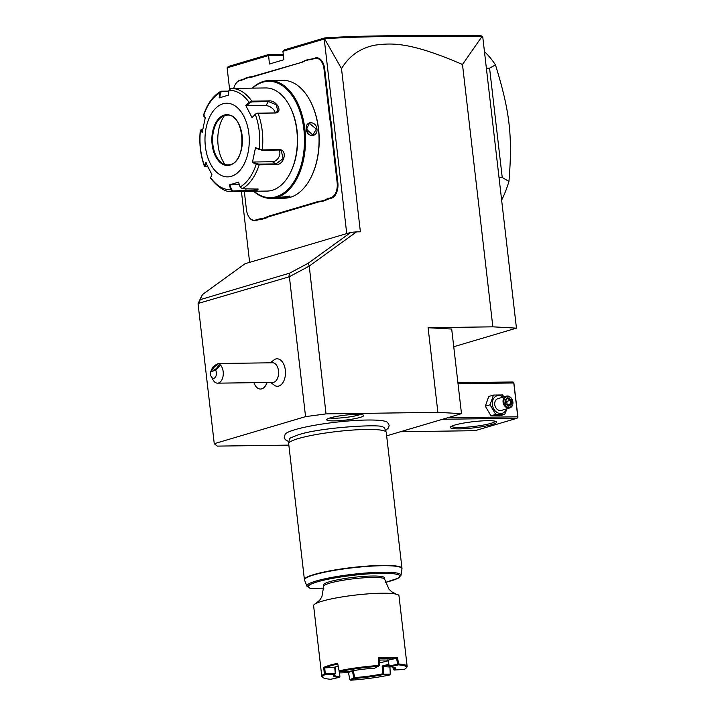 <?xml version="1.0" encoding="UTF-8"?>
<svg xmlns="http://www.w3.org/2000/svg" width="716" height="716" viewBox="0 0 716 716"><rect width="100%" height="100%" fill="white"/><g stroke="black" fill="none" stroke-linecap="round" stroke-linejoin="round"><path stroke-width="1.07" d="M268.607 216.187L269.055 216.662A25.293 15.206 -90.8 0 0 266.191 218.013L265.708 217.548A25.785 15.501 89.2 0 1 268.607 216.187L317.922 201.572A25.785 15.501 89.2 0 1 320.929 201.178L325.136 199.934A25.785 15.501 89.2 0 1 328.035 198.574L330.953 197.706A13.013 7.822 -90.8 0 0 337.147 182.616L331.553 134.241A25.785 15.501 89.2 0 1 331.275 129.229L330.461 122.212A25.785 15.501 89.2 0 1 329.602 117.37L324.008 68.996A13.013 7.822 -90.8 0 0 314.843 58.461L311.925 59.321A25.785 15.501 89.2 0 1 308.909 59.714L304.712 60.967A25.785 15.501 89.2 0 1 301.812 62.319L252.497 76.934A25.785 15.501 89.2 0 1 249.49 77.328L245.284 78.581A25.785 15.501 89.2 0 1 242.384 79.932L239.466 80.801A13.013 7.822 -90.8 0 0 234.946 85.114A13.013 7.822 -90.8 0 0 233.738 88.399M453.747 346.732L516.451 328.143L482.745 36.838L481.94 36.552L462.491 64.494C408.881 41.268 390.963 43.13 374.996 45.144C360.291 48.044 349.131 55.884 341.514 68.682L324.572 38.727L324.688 37.93L284.485 49.843L282.918 51.283L324.232 39.04L346.741 233.586M282.918 51.283L283.894 59.741L269.404 64.037L268.545 54.568L283.276 54.362M229.559 88.927L227.115 67.823L268.428 55.58L283.393 55.365M241.417 191.432L249.624 262.369M337.147 182.616L337.836 182.526L332.233 134.152A25.293 15.206 -90.8 0 1 331.964 129.184L331.141 122.078L330.461 122.212M337.836 182.526A13.506 8.118 89.2 0 1 331.401 198.189L328.483 199.048A25.293 15.206 -90.8 0 0 325.61 200.399L325.136 199.934M269.055 216.662L318.369 202.046A25.293 15.206 -90.8 0 1 321.35 201.661L325.61 200.399M244.317 191.396L246.411 209.511A13.013 7.822 -90.8 0 0 248.336 215.892A13.013 7.822 -90.8 0 0 255.576 220.045L256.033 220.528L258.941 219.66A25.293 15.206 -90.8 0 1 261.922 219.275L266.191 218.013M256.033 220.528A13.506 8.118 89.2 0 1 248.506 216.214A13.506 8.118 89.2 0 1 248.425 216.053M235.036 84.962A13.506 8.118 89.2 0 1 235.117 84.792A13.506 8.118 89.2 0 1 239.806 80.308L242.715 79.449A25.293 15.206 -90.8 0 0 245.588 78.098L245.284 78.581M301.812 62.319L252.838 76.451A25.293 15.206 -90.8 0 1 249.848 76.836L245.588 78.098M302.143 61.836A25.293 15.206 -90.8 0 0 305.016 60.484L304.712 60.967M314.843 58.461L312.265 58.837A25.293 15.206 -90.8 0 1 309.276 59.222L305.016 60.484M315.174 57.969A13.506 8.118 89.2 0 1 324.688 68.906L330.282 117.281A25.293 15.206 -90.8 0 0 331.141 122.078M341.514 68.682L360.39 231.814L356.505 231.868L309.24 266.084L308.229 263.228L289.667 273.145L200.346 299.61L198.296 303.736L200.534 298.304L198.064 303.808L214.254 443.696L217.324 446.113L288.852 445.119M200.346 299.61L202.422 294.589L245.069 263.721L350.885 232.36L356.505 231.868M386.649 435.838L461.489 413.66L437.879 412.335L326.031 413.893L309.24 266.084L289.148 276.815L198.493 303.351M437.879 412.335L428.096 327.731L492.85 326.827L462.491 64.494M516.451 328.143L492.85 326.827M428.096 327.731L451.698 329.047L461.489 413.66M326.031 413.893L305.562 416.631L214.254 443.696M385.566 430.593L388.654 427.738L389.146 425.232L387.454 422.297A51.901 6.918 173.4 0 0 348.96 420.927A51.901 6.918 173.4 0 0 294.956 429.681A51.901 6.918 173.4 0 0 285.21 434.129A51.901 6.918 173.4 0 0 285.174 434.173M330.336 417.84A18.607 2.479 -6.6 0 1 350.169 414.671A18.607 2.479 -6.6 0 1 363.612 415.316A18.607 2.479 -6.6 0 1 360.076 417.428A18.607 2.479 -6.6 0 1 338.883 420.695A18.607 2.479 -6.6 0 1 326.756 419.576A18.607 2.479 -6.6 0 1 330.336 417.84M202.422 294.589L200.534 298.304M350.885 232.36L308.229 263.228M289.667 273.145L288.87 276.564M308.954 266.289L289.148 276.815M305.562 416.631L289.38 276.743M266.039 384.787A12.279 7.384 89.2 0 1 260.543 389.048A12.279 7.384 -90.8 0 0 266.934 382.496A12.279 7.384 89.2 0 1 266.039 384.787L267.158 382.586A8.968 5.388 -90.8 0 0 267.202 382.487M270.63 382.442L274.998 385.7A13.738 8.261 -90.8 0 0 285.335 370.127A13.738 8.261 -90.8 0 0 274.64 359.423L270.362 362.797M260.543 389.048A12.279 7.384 89.2 0 1 260.535 389.048L260.543 389.048A12.279 7.384 -90.8 0 1 253.938 382.675M215.686 370.253L220.376 364.972A9.818 5.907 89.2 0 1 223.177 371.64A9.818 5.907 89.2 0 1 217.512 383.176L272.841 382.407A9.818 5.907 89.2 0 0 278.497 370.87A9.818 5.907 -90.8 0 0 272.563 362.77L219.096 363.513C217.592 363.603 215.462 364.847 212.706 367.245L210.665 371.738A4.914 2.954 -90.8 0 0 211.274 376.679A4.914 2.954 -90.8 0 0 215.418 377.126A4.914 2.954 -90.8 0 0 215.686 370.253L210.665 371.738M217.512 383.176A9.818 5.907 89.2 0 1 213.028 379.892L211.274 376.679M220.376 364.972L219.096 363.513M217.333 364.945A3.687 1.217 136.8 0 1 218.237 365.017A3.687 1.217 136.8 0 1 217.118 367.666A3.687 1.217 136.8 0 1 213.771 370.136A3.687 1.217 136.8 0 1 212.867 370.056A3.687 1.217 136.8 0 1 213.986 367.415A3.687 1.217 136.8 0 1 217.333 364.945M442.551 419.272L517.095 418.233L475.057 430.692L400.512 431.73M492.152 424.516A23.324 3.106 -6.6 0 1 464.961 428.66A23.324 3.106 -6.6 0 1 450.498 427.022A23.324 3.106 -6.6 0 1 454.875 425.036A23.324 3.106 -6.6 0 1 479.085 421.106A23.324 3.106 -6.6 0 1 496.43 421.706A23.324 3.106 -6.6 0 1 492.152 424.516M517.095 418.233L517.937 417.016L513.82 382.46L512.898 381.968L457.909 382.738M458.025 383.74L513.766 382.971L517.874 417.517M517.677 416.81L447.563 417.786M513.766 382.971L513.82 382.46M495.293 421.232A22.098 2.945 -6.6 0 1 491.033 423.326A22.098 2.945 -6.6 0 1 467.387 427.103A22.098 2.945 -6.6 0 1 451.492 426.306M503.93 396.861L502.534 394.955L493.476 395.08L488.733 396.485L485.323 406.214L490.97 415.826L500.028 415.701L504.771 414.287L507.044 408.738M490.97 415.826L495.714 414.421L504.771 414.287M485.323 406.214L490.066 404.809L495.714 414.421M493.476 395.08L490.066 404.809M503.017 397.129A9.129 7.196 73.5 0 0 495.374 396.592A9.129 7.196 73.5 0 0 492.357 404.63A9.129 7.196 73.5 0 0 498.783 413.239A9.129 7.196 73.5 0 0 506.507 408.899M506.239 396.172L497.906 398.642A6.14 4.833 73.5 0 0 494.747 404.594A6.14 4.833 73.5 0 0 501.397 410.411L509.729 407.941A6.14 4.833 -106.5 0 1 503.08 402.124A6.14 4.833 73.5 0 1 506.239 396.172A6.14 4.833 73.5 0 1 512.889 401.989A6.14 4.833 -106.5 0 1 509.729 407.941M512.763 401.891A5.522 4.35 -106.5 0 1 508.978 407.386A5.522 4.35 -106.5 0 1 503.93 402.007A5.522 4.35 73.5 0 1 507.716 396.512A5.522 4.35 73.5 0 1 512.763 401.891M511.609 404.048L511.117 399.761L507.85 397.666L505.084 399.85L505.585 404.137L508.843 406.24L511.609 404.048L510.696 403.815L510.284 400.235L507.581 398.499M511.117 399.761L505.585 401.998M508.843 406.24L508.387 405.632L508.843 406.24M505.084 399.85L505.263 400.307M507.563 398.49L507.85 397.666L505.38 400.217M505.407 400.423L506.74 401.291L507.143 404.737M507.277 404.826L510.696 403.815L508.45 405.587M288.691 443.455L289.309 439.364A48.026 6.399 -6.6 0 1 290.544 437.888L297.972 434.934C320.222 427.246 383.355 423.675 383.123 427.175A48.026 6.399 -6.6 0 1 383.123 427.175A48.026 6.399 -6.6 0 1 384.662 428.329L386.192 432.178A49.109 6.542 173.4 0 0 351.529 430.146A49.109 6.542 173.4 0 0 298.223 438.595A49.109 6.542 173.4 0 0 288.691 443.455A49.109 6.542 173.4 0 0 288.682 443.696L304.416 579.638A49.109 6.542 -6.6 0 1 313.957 574.536A49.109 6.542 -6.6 0 1 368.105 566.025A49.109 6.542 -6.6 0 1 401.98 568.352L386.255 432.401A49.109 6.542 173.4 0 0 386.192 432.178M323.847 588.167L310.252 588.346L306.94 586.18A47.381 6.31 -6.6 0 1 353.23 574.241A47.381 6.31 -6.6 0 1 401.014 575.288L398.23 578.188L385.342 582.403M323.569 584.936A30.69 4.09 -6.6 0 1 340.109 579.325A30.69 4.09 -6.6 0 1 372.177 576.031A30.69 4.09 -6.6 0 1 384.546 577.875L384.707 579.289A30.69 4.09 -6.6 0 0 372.338 577.445A30.69 4.09 -6.6 0 0 329.691 583.155A30.69 4.09 -6.6 0 0 323.73 586.341L323.569 584.936M323.059 677.622A42.235 5.63 -6.6 0 1 324.948 674.687L334.954 674.078A31.432 4.189 173.4 0 0 333.54 675.081A31.432 4.189 173.4 0 0 339.196 677.399L330.783 679.26A42.235 5.63 -6.6 0 1 323.059 677.622L322.254 676.996A42.969 5.728 -6.6 0 1 321.779 676.271L313.608 605.682A42.969 5.728 173.4 0 1 315.819 603.507A42.969 5.728 173.4 0 1 321.958 601.225A42.969 5.728 -6.6 0 1 381.655 593.224A42.969 5.728 -6.6 0 1 396.333 594.199A42.969 5.728 -6.6 0 1 398.982 595.802L407.144 666.39A42.969 5.728 -6.6 0 1 406.849 667.205L406.205 668.001A42.235 5.63 -6.6 0 1 404.137 669.433L394.14 670.042A31.432 4.189 173.4 0 0 395.42 667.921A31.432 4.189 173.4 0 0 389.898 666.721L398.311 664.86L398.624 663.992A42.969 5.728 -6.6 0 1 407.144 666.39M398.624 663.992L397.514 657.449A42.969 5.728 -6.6 0 0 378.683 657.709L378.925 665.486A42.969 5.728 -6.6 0 0 339.089 670.82L337.639 663.204L329.369 665.28L323.73 667.33L324.285 673.953L324.948 674.687M321.779 676.271A42.969 5.728 -6.6 0 1 324.285 673.953M339.089 670.82L337.639 663.204M337.639 664.072A42.235 5.63 173.4 0 0 324.742 667.894L325.27 673.846L335.634 673.291L335.088 666.632M323.73 667.33L324.742 667.903L334.73 667.285L335.24 673.219M339.089 671.268L346.356 671.939A31.432 4.189 -6.6 0 1 374.781 668.135L379.364 665.567L379.131 658.514A42.235 5.63 -6.6 0 1 396.61 658.273L397.514 657.449M378.701 666.336A42.235 5.63 173.4 0 0 339.661 671.563M378.683 657.709L379.131 658.514M397.586 664.144L396.601 658.273L388.206 660.125L389.191 665.996L398.57 664.045M397.577 664.162L397.881 664.904M389.218 666.014L389.952 666.65M389.898 666.721L389.191 665.996M398.311 664.86A42.235 5.63 -6.6 0 1 406.205 668.001M387.956 659.552L389.065 666.14M394.14 670.042L393.263 669.415A30.69 4.09 173.4 0 0 394.955 667.804A30.69 4.09 173.4 0 0 394.901 667.616M389.71 674.973L383.015 674.597L382.55 673.828A30.69 4.09 -6.6 0 1 354.689 677.56L354.59 678.401L350.67 680.2A42.235 5.63 173.4 0 0 389.71 674.973L390.256 674.114L389.934 666.99A42.235 5.63 173.4 0 0 390.811 666.793M390.256 674.114L383.069 674.141M383.015 674.597A31.432 4.189 -6.6 0 1 354.59 678.401M350.67 680.2L349.838 679.52L348.45 672.548L352.218 670.82M349.838 679.52L354.295 677.989M353.767 677.73L352.37 670.74M348.441 672.548A42.235 5.63 -6.6 0 1 339.635 672.906M339.196 677.399L339.876 676.566A30.69 4.09 173.4 0 1 333.969 674.866A30.69 4.09 173.4 0 1 333.987 674.669M334.954 674.078L335.634 673.291M335.213 673.246L334.775 674.042M325.27 673.846L325.341 674.615M324.348 673.989L325.243 673.828M334.73 667.294A31.432 4.189 -6.6 0 1 338.024 666.077M382.55 673.828L382.192 665.978L388.752 664.314M393.263 669.415L392.923 667.079M388.153 660.734A30.69 4.09 -6.6 0 1 387.812 660.841A30.69 4.09 -6.6 0 1 379.274 662.873M338.077 666.363A30.69 4.09 -6.6 0 1 337.352 666.292M339.545 671.51L339.876 676.566M354.689 677.56L353.167 669.872M382.192 665.978L383.248 666.614L389.934 666.99M388.895 665.182A31.432 4.189 -6.6 0 1 383.248 666.614L383.561 673.738M388.215 660.134A31.432 4.189 173.4 0 0 379.185 660.116M329.799 418.01A17.184 2.291 173.4 0 0 358.662 415.029A17.184 2.291 173.4 0 0 360.291 414.475M227.115 67.823L228.341 66.481L268.545 54.568M482.468 36.462L481.107 35.8C403.287 35.218 358.716 35.666 324.688 37.93M324.634 38.736C359.11 36.4 403.717 35.97 481.94 36.552M499.025 177.505L502.229 177.461L508.942 181.416A98.217 59.034 89.2 0 1 501.648 200.149M486.379 68.208L489.583 68.163L502.229 177.461M484.455 51.606A98.217 59.034 89.2 0 1 495.463 64.914L489.583 68.163M495.463 64.914C509.828 111.222 512.71 136.121 508.942 181.416M331.964 129.184L331.275 129.229M321.35 201.661L320.929 201.178M255.576 220.045L258.494 219.186A25.785 15.501 89.2 0 1 261.51 218.792L265.708 217.548M309.276 59.222L308.909 59.714M249.848 76.836L249.49 77.328M261.922 219.275L261.51 218.792M310.941 177.496A58.193 34.977 -90.8 0 0 311.066 177.255A58.193 34.977 -90.8 0 0 310.001 100.553A58.193 34.977 -90.8 0 0 309.867 100.312M253.67 191.261A58.936 35.424 -90.8 0 0 270.916 198.386L284.458 198.198A58.936 35.424 -90.8 0 0 290.356 197.294A58.936 35.424 -90.8 0 0 310.816 177.738A58.936 35.424 -90.8 0 0 309.742 100.07A58.936 35.424 -90.8 0 0 282.82 80.353L269.279 80.541A58.936 35.424 -90.8 0 0 263.39 81.445A58.936 35.424 -90.8 0 0 252.238 88.14M270.916 198.386A58.936 35.424 -90.8 0 0 276.815 197.482A58.936 35.424 -90.8 0 0 305.329 134.044A58.936 35.424 -90.8 0 0 269.279 80.541M288.879 197.312C284.046 198.413 272.841 198.574 278.282 197.464L290.007 196.238L288.879 197.312L288.432 196.837C284.019 197.813 273.593 197.956 278.622 196.972M276.985 197.974L278.282 197.464M316.955 128.987C317.994 137.561 306.788 137.705 306.358 129.131C304.828 120.7 316.033 120.565 316.955 128.987L316.275 129.077L312.901 135.091L306.457 129.211L309.41 123.322L316.275 129.077M289.604 196.059L288.432 196.837M254.019 191.261A58.193 34.977 -90.8 0 0 276.143 196.766A58.193 34.977 -90.8 0 0 303.861 129.292A58.193 34.977 -90.8 0 0 262.879 82.179A58.193 34.977 -90.8 0 0 252.578 88.14M257.858 188.908L256.489 190.017L233.192 190.966L232.906 191.548L230.838 189.758L229.236 184.934L238.544 182.168L240.137 187.001L242.276 188.773L258.216 189.087L256.937 190.492L232.906 191.548A51.561 30.994 89.2 0 1 232.503 191.557L267.086 191.074A51.561 30.994 -90.8 0 0 272.25 190.286A51.561 30.994 -90.8 0 0 290.15 173.174L290.571 172.359A50.335 30.26 -90.8 0 0 289.649 106.013L289.21 105.207A51.561 30.994 -90.8 0 0 265.654 87.952L231.071 88.435A51.561 30.994 89.2 0 1 251.808 101.126L268.733 100.893C276.886 99.918 283.59 112.913 274.98 113.03L258.055 113.262L255.424 114.112L252.032 117.612L245.83 105.556L249.105 102.37L251.808 101.126L251.808 101.869L268.733 101.636L276.403 104.903L277.772 111.356L274.532 112.913L257.617 113.146L255.424 114.112M230.668 88.444A51.561 30.994 89.2 0 1 231.071 88.435L228.95 90.288L228.467 95.147L219.168 97.904L219.651 93.044L221.298 91.218L228.869 91.12M205.519 166.73L204.481 165.62L205.671 162.46L211.882 174.516L210.683 177.666A49.744 29.902 89.2 0 0 230.838 189.758L231.501 189.543L229.943 184.835L239.377 184.701M233.192 190.966L231.501 189.543M210.683 177.666L210.746 178.472C218.675 188.111 225.925 192.47 232.503 191.557M207.783 166.819L205.358 166.721M205.599 118.042L203.881 116.395L204.561 115.876L203.881 116.395L203.532 115.885A49.744 29.902 89.2 0 1 219.651 93.044L221.691 91.603L220.564 91.424C212.867 96.069 207.139 104.097 203.398 115.518L205.295 117.567L202.198 132.388L200.283 130.419C199.012 143.111 200.391 155.05 204.436 166.219L204.481 165.62L205.116 165.924L206.28 162.845M205.966 166.846L205.116 165.924M200.283 130.419L200.963 129.864M204.481 165.62A49.744 29.902 89.2 0 1 200.435 130.688L202.664 129.712M202.7 131.896L200.99 130.249L201.67 129.721M221.691 91.603L228.825 91.505M290.15 173.174A51.561 30.994 -90.8 0 0 289.21 105.207M240.137 187.001A49.744 29.902 89.2 0 0 256.247 164.161L252.417 162.505L255.514 147.693L262.298 149.904L279.222 149.662C287.769 149.232 284.476 165.208 276.099 164.582L259.174 164.814L256.247 164.161L256.659 163.633L252.927 162.013L272.375 161.744A7.366 5.522 -59 0 0 278.649 157.502A7.366 5.522 -59 0 0 279.115 150.038M259.344 149.358L261.904 150.27L278.828 150.029L281.236 150.673L283.151 158.576L275.937 163.883L259.013 164.116L256.659 163.633M229.236 184.934L229.943 184.835M222.936 103.802A36.829 22.142 -90.8 0 0 205.385 146.503A36.829 22.142 -90.8 0 0 231.322 176.324A36.829 22.142 -90.8 0 0 248.873 133.615A36.829 22.142 -90.8 0 0 222.936 103.802M219.875 97.806L220.34 93.071M228.95 90.288A49.744 29.902 89.2 0 1 249.105 102.37L249.624 102.844L251.808 101.869M245.83 105.556L265.887 105.673A7.366 4.538 -144.8 0 1 275.257 112.851M259.344 149.349A49.744 29.902 89.2 0 0 255.308 114.426L252.032 117.612M255.514 147.693L259.55 149.787M252.417 162.505L252.927 162.013M227.178 115.133C244.541 112.985 247.745 161.27 230.275 164.608L227.867 164.975A24.926 14.982 -90.8 0 1 212.625 142.35A24.926 14.982 -90.8 0 1 224.681 115.518A24.926 14.982 -90.8 0 1 227.178 115.133A24.926 14.982 -90.8 0 0 224.726 115.518A24.926 14.982 -90.8 0 0 220.752 117.692A24.926 14.982 -90.8 0 0 212.858 144.417A24.926 14.982 -90.8 0 0 221.378 162.595A24.926 14.982 -90.8 0 0 227.885 164.975A24.926 14.982 -90.8 0 0 230.203 164.635M224.448 115.607A31.549 18.965 -90.8 0 0 218.12 145.446A31.549 18.965 -90.8 0 0 225.128 164.582M246.438 105.941L249.624 102.844M307.889 133.006A6.14 4.833 -106.5 0 0 307.862 131.565A6.14 4.833 73.5 0 0 306.412 127.887M505.782 403.949L508.387 405.632M401.98 568.352L401.971 568.907A49.064 6.542 173.4 0 0 352.487 567.806A49.064 6.542 173.4 0 0 304.551 580.175L304.416 579.638M310.672 588.355A46.191 6.158 -6.6 0 1 333.217 578.251A46.191 6.158 -6.6 0 1 391.652 573.579A46.191 6.158 -6.6 0 1 385.333 582.385M331.553 134.241L332.233 134.152M330.953 197.706L331.401 198.189M328.035 198.574L328.483 199.048M317.922 201.572L318.369 202.046M311.925 59.321L312.265 58.837M324.008 68.996L324.688 68.906M329.602 117.37L330.282 117.281M252.497 76.934L252.838 76.451M242.384 79.932L242.715 79.449M239.466 80.801L239.806 80.308M258.494 219.186L258.941 219.66M245.91 191.369L245.946 188.72M259.013 164.116L259.174 164.814A51.561 30.994 89.2 0 1 242.276 188.773M257.617 113.146L258.055 113.262A51.561 30.994 89.2 0 1 262.298 149.904L261.904 150.27M274.98 113.03L274.532 112.913M276.099 164.582L275.937 163.883L272.375 161.744M256.937 190.492L256.489 190.017M268.733 100.893L265.887 105.673M224.233 115.043A25.418 15.278 -90.8 0 0 212.124 144.507A25.418 15.278 -90.8 0 0 230.024 165.083A25.418 15.278 -90.8 0 0 242.133 135.61A25.418 15.278 -90.8 0 0 224.233 115.043M505.371 400.172L505.8 403.887L508.575 405.668M507.644 398.445L505.326 400.271M285.21 434.129L284.234 437.378L285.29 439.696L288.942 441.772M401.971 568.907L401.014 575.288M304.551 580.175L306.94 586.18M310.493 588.373L323.856 588.185M396.333 594.199L391.885 591.908L388.958 589.143L384.707 579.289M315.819 603.507L319.622 600.268L321.851 596.902L323.73 586.341M310.816 177.738L311.066 177.255M309.742 100.07L310.001 100.553M203.451 115.786L203.809 116.305"/></g></svg>
